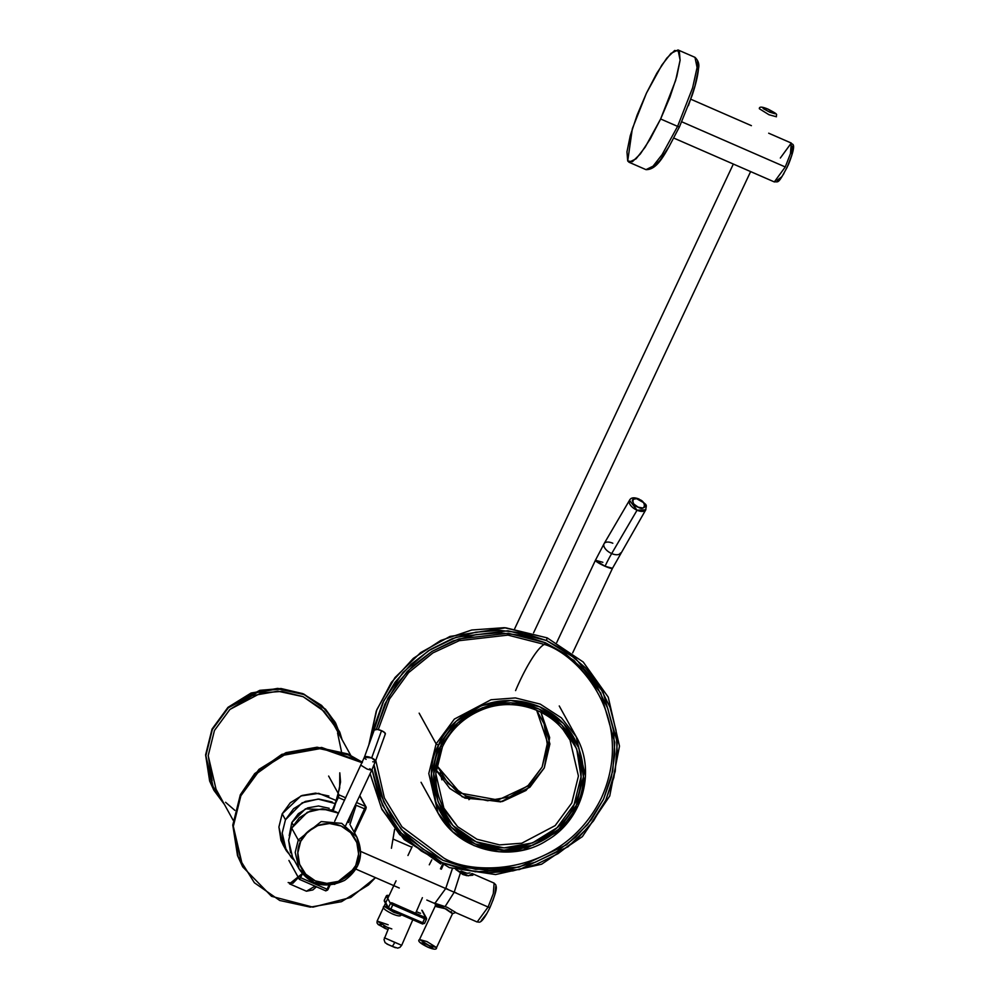 <?xml version="1.0" encoding="UTF-8"?>
<svg xmlns="http://www.w3.org/2000/svg" width="999" height="999" viewBox="0 0 999 999"><rect width="100%" height="100%" fill="white"/><g stroke="black" fill="none" stroke-linecap="round" stroke-linejoin="round"><path stroke-width="1.5" d="M339.797 772.826L339.672 787.824L333.279 810.726L339.672 787.824L339.797 772.826L340.547 781.93L337.262 798.001L333.291 810.726L339.672 787.824L339.797 772.826L340.547 781.93L337.262 798.001L340.547 781.93L339.797 772.826M348.663 822.539L352.647 810.776L348.663 822.539M316.446 886.787L312.849 889.934L306.443 891.22L312.849 889.934L316.446 886.787L312.849 889.934L306.443 891.22L315.035 886.175L306.443 891.22L315.035 886.175L306.443 891.22L315.035 886.175L306.443 891.22L289.485 883.828L302.26 873.613L292.857 883.291L288.162 882.542M316.408 884.577L317.145 883.69L316.408 884.577M356.905 801.722L356.693 802.597M355.444 807.467L349.9 824.5M452.435 868.343L445.716 888.536L434.777 903.508L445.716 888.536L360.701 851.448L445.716 888.536L452.41 868.643M393.793 885.626L377.123 921.053L386.75 927.047L391.808 928.92L386.75 927.047L377.123 921.053L388.136 924.774M383.791 925.673L385.477 928.658L378.296 924.4L381.468 924.737M445.716 888.536L447.577 889.048L445.716 888.536M387.6 927.534L386.363 926.872M440.147 772.776L441.883 779.832L440.147 772.776M431.418 773.825L438.524 745.291L456.106 721.34L481.506 705.606L510.851 700.486L539.66 706.768L563.561 723.488L578.908 748.101L583.379 776.86L576.273 805.381L558.678 829.345L533.279 845.079L503.933 850.186L475.124 843.918L451.223 827.197L435.876 802.584L431.418 773.825M457.692 723.001L440.634 746.216L433.753 773.875L438.074 801.747L452.947 825.599L476.123 841.807L504.045 847.889L532.479 842.931L557.092 827.684L574.15 804.457L581.031 776.81L576.71 748.938L561.838 725.087L538.661 708.878L510.739 702.796L482.305 707.754L457.692 723.001M419.155 713.161L436.126 743.88L454.345 719.105L491.021 699.75L515.397 697.926L540.209 704.095L561.45 717.881L576.211 736.688L585.451 776.161L578.109 805.818L559.89 830.594L523.226 849.949L498.838 851.76L474.038 845.604L452.784 831.805L438.024 813.011L428.796 773.526L436.126 743.88L419.155 713.161M570.029 740.097L578.433 776.048L571.753 803.046L555.169 825.599L521.778 843.218L499.575 844.879L476.998 839.272L457.654 826.71L444.205 809.59C433.566 789.173 433.004 768.219 442.495 746.728L440.634 746.216C428.808 764.485 427.135 819.342 476.123 841.807C525.949 862.449 567.682 825.074 574.15 804.457C585.976 786.188 587.649 731.343 538.661 708.878C488.836 688.236 447.102 725.611 440.634 746.216L442.495 746.728C450.861 729.57 463.948 717.294 481.755 709.889C514.073 696.216 554.245 710.002 570.029 740.097L563.898 730.868L570.029 740.097L578.433 776.048L571.753 803.046L555.169 825.599L521.778 843.218L499.575 844.879L476.998 839.272L457.654 826.71L442.507 806.28M437.562 772.115L436.438 770.903M444.205 809.59L435.801 773.651L442.482 746.653M436.126 743.88L428.796 773.526L438.024 813.011L452.784 831.805L474.038 845.604L498.838 851.76L523.226 849.949L559.89 830.594L578.109 805.818L585.451 776.161L576.211 736.688L561.45 717.881L540.209 704.095L515.397 697.926L491.021 699.75L454.345 719.105L436.126 743.88L438.524 745.291C445.192 724.025 488.236 685.464 539.66 706.768C590.197 729.944 588.473 786.538 576.273 805.381C569.592 826.648 526.548 865.221 475.124 843.918C424.587 820.741 426.311 764.148 438.524 745.291L436.126 743.88M547.077 637.874L546.503 640.521L567.257 652.147L585.214 667.594L599.662 686.263L610.064 707.442L616.021 730.319L617.295 754.02L613.836 777.609L605.781 800.211L593.456 820.941L577.297 838.998L557.966 853.695L536.176 864.472L512.774 870.916L488.661 872.764L464.772 869.954L442.008 862.599L421.253 850.973L403.309 835.526L388.848 816.857L378.446 795.666L372.04 769.555L382.555 805.369L400.587 832.567L442.008 862.599L475.324 871.777L519.38 869.58L568.081 846.74L589.497 826.048L605.781 800.211L615.222 771.378L617.257 742.232L602.971 691.92L575.649 658.591L546.503 640.521L547.19 637.874L505.681 627.797L449.975 636.438L420.641 652.597L394.942 677.597L376.835 709.627L368.868 744.854M523.751 633.166L546.503 640.521L507.917 630.781L456.181 637.25L428.371 650.799L403.034 672.389L383.666 700.948L372.964 733.553L374.675 725.499L382.729 702.909L395.067 682.18L411.213 664.123L430.557 649.412L452.335 638.636L475.736 632.205L499.85 630.357L523.751 633.166M565.784 654.158L545.454 642.769L523.151 635.551L499.737 632.804L476.111 634.615L453.184 640.921L431.843 651.485L412.887 665.883L397.065 683.578L384.977 703.895L376.323 729.32L387.824 698.226L407.292 671.39L432.055 651.348L458.866 638.91L508.429 633.291L545.454 642.769L544.343 644.417A51.836 9.99 -66.4 0 0 515.584 690.596A51.836 9.99 113.6 0 1 544.343 644.417C577.747 653.821 637.112 718.343 601.373 798.039C562.699 876.46 473.176 876.036 443.818 858.054L401.935 826.797L384.403 798.039L375.774 760.401L384.403 798.039L401.935 826.797L443.818 858.054C473.176 876.036 562.699 876.46 601.373 798.039C637.112 718.343 577.747 653.821 544.343 644.417L545.454 642.769L574 660.464L600.774 693.131L614.772 742.419L612.774 770.978L603.533 799.225L587.574 824.537L566.583 844.817L518.868 867.194L475.711 869.342L443.057 860.351L401.398 829.694L383.616 801.697L374.051 764.922L374.95 772.364L380.781 794.779L390.984 815.534L405.144 833.828L422.727 848.963L443.057 860.351L465.359 867.557L488.773 870.316L512.4 868.506L535.327 862.199L556.68 851.635L575.624 837.237L591.445 819.542L603.533 799.225L611.425 777.085L614.81 753.97L613.561 730.756L607.729 708.341L597.539 687.587L583.366 669.293L565.784 654.158M302.26 873.613L289.485 883.828L302.26 873.613L292.857 883.291L302.26 873.613M360.701 851.448L454.195 892.232L460.989 871.066L454.195 892.232L360.701 851.448L488.099 907.017L493.294 893.68L494.118 883.128L493.294 893.68L488.099 907.017L360.701 851.448M445.129 906.518L454.195 892.232L445.129 906.518M454.195 892.232L456.043 892.744L454.195 892.232M436.063 770.142L449.825 788.473L464.985 798.126L502.447 801.498L526.023 790.446L544.28 767.919L549.662 737.562L540.971 712.2L549.9 743.943L544.28 767.919L529.882 787.249L500.674 801.885L462.3 796.877L436.063 770.142M378.246 729.595L389.498 699.038L408.591 672.639L432.917 652.909L459.253 640.671L507.967 635.114L544.343 644.417L507.967 635.114L459.253 640.671L432.917 652.909L408.591 672.639L389.498 699.038L378.246 729.595M436.501 764.909L448.052 783.428L466.034 796.003L487.712 800.736L509.79 796.877L528.896 785.039L542.132 767.02L547.477 745.554L544.118 723.913L536.638 710.189L547.539 742.444L542.132 767.02L527.684 786.138L498.114 800.012L460.339 793.131L436.675 765.396M370.13 773.626L381.493 808.328L399.675 834.615L440.709 863.923M430.956 946.565L433.229 948.788L427.859 947.152L420.679 942.894L423.851 943.231M419.505 939.535L429.133 945.529L436.563 947.564L429.133 945.529L419.505 939.535L426.935 941.57L436.563 947.564L452.497 913.698L444.592 908.316L435.464 905.668L419.505 939.535C417.282 940.808 420.079 943.368 427.922 947.202C433.928 949.687 436.8 949.799 436.563 947.564M451.211 911.587L452.347 913.573L446.353 908.953L436.738 906.755L435.452 906.093L435.864 905.219L435.452 906.093M426.223 944.18C419.218 941.87 419.767 942.869 427.859 947.152C434.865 949.45 434.315 948.463 426.223 944.18M456.118 869.779L468.394 875.823L472.44 873.675L494.118 883.128L495.804 884.889C495.966 887.075 498.626 886.8 489.96 907.529L488.099 907.017L489.96 907.529C480.007 927.871 478.371 920.628 477.16 922.002L488.099 907.017L477.16 922.002L455.507 912.549L452.497 913.71M434.315 903.059L447.34 907.367L455.507 912.312M471.79 873.426L473.376 874.325L472.789 875.224L466.833 875.661L462.824 874.487L455.769 869.43M481.256 920.591L486.738 913.61M492.819 900.686L494.917 894.355L495.704 886.613M461.401 871.165L466.945 873.226L469.892 872.976M467.669 873.251L470.079 872.926M572.664 652.896L612.487 568.294L605.044 566.258L595.429 560.264L602.859 562.3M595.404 560.314A9.428 1.349 25.2 0 0 605.044 566.258A37.7 7.255 113.6 0 1 611.688 553.558A9.428 4.858 -149.6 0 1 604.008 543.843A9.428 4.858 -149.6 0 1 612.812 543.244M604.008 543.843A9.428 4.858 30.4 0 0 611.688 553.558A9.428 4.858 30.4 0 0 620.491 552.959A9.428 4.858 -149.6 0 1 611.688 553.558A37.7 7.255 -66.4 0 0 605.044 566.258A9.428 1.349 25.2 0 0 612.499 568.231M645.866 509.615A9.428 4.858 -149.6 0 1 637.062 510.214L611.688 553.558L637.062 510.214A9.428 4.858 -149.6 0 1 629.382 500.499M636.613 498.688L643.443 502.547L645.004 506.093L644.355 507.367L642.844 508.016L638.224 507.192L633.853 504.095L632.292 500.549L632.941 499.275L636.613 498.688M556.718 642.532L595.429 560.264L604.12 543.643L629.495 500.299L637.062 510.214L645.766 509.827L612.487 568.294M638.985 499.025L639.073 499.45C646.765 501.373 645.629 511.85 638.224 507.192C630.531 505.269 631.68 494.78 639.073 499.45L638.985 499.025M429.295 864.797L431.793 859.889L429.295 864.797M392.632 946.54L397.664 948.126L399.912 947.389L401.673 945.316L384.403 937.799L401.423 945.191M412.799 919.767L401.685 945.316L391.358 940.883M388.761 944.804L395.404 947.726L388.761 944.804M394.73 942.232A4.708 0.912 113.6 0 1 392.008 946.215C404.52 951.735 375.824 939.222 392.008 946.215A4.708 0.912 -66.4 0 0 394.73 942.232M627.709 160.964L632.404 161.713L640.309 153.996L650.224 138.998L660.639 118.981L669.979 97.015L676.81 76.424L680.094 60.352L679.345 51.249L674.65 50.487L666.745 58.204L656.83 73.202L646.415 93.219L637.075 115.197L630.244 135.777L626.96 151.848L627.709 160.964L632.342 128.709L646.415 93.219L661.862 65.047L670.966 53.397L678.021 49.95L680.119 60.09L675.649 80.457L660.639 118.981L677.597 126.374L692.607 87.85L697.077 67.495L694.979 57.343L697.077 67.495L692.607 87.85L677.597 126.374L660.639 118.981L645.192 147.153L636.088 158.804L629.033 162.25L627.709 160.964M652.285 167.894L659.889 160.477L669.43 146.054M688.423 105.682L694.992 85.877L698.151 70.43L697.427 61.676M678.021 49.95L694.979 57.343C698.351 60.602 699.525 64.373 698.476 68.631C697.914 75.424 695.816 84.291 692.195 95.242L679.457 126.885L677.597 126.374L679.457 126.885C666.695 150.624 658.741 169.88 645.991 169.643L653.034 166.196L662.15 154.545L677.597 126.374L662.15 154.545L653.034 166.196L645.991 169.643L629.033 162.25M681.793 121.816L785.264 166.958L790.459 153.621L791.283 143.057L790.459 153.621L785.264 166.958L774.325 181.93L785.264 166.958L681.793 121.816M792.869 146.541L792.082 154.283L789.984 160.627M783.903 173.539L780.856 178.159M401.123 914.31C401.373 916.545 398.489 916.42 392.482 913.935C384.652 910.101 381.843 907.554 384.078 906.28L393.693 912.274L400.686 914.485L393.693 912.274L384.078 906.28L387.4 906.717M776.423 116.771L768.98 114.735L759.365 108.741L768.98 114.735L776.423 116.771C775.761 113.961 779.969 115.372 768.006 109.116L775.074 113.786L769.705 112.138L763.323 108.654L762.699 107.517L768.069 109.166C776.161 113.449 776.71 114.435 769.705 112.138C761.613 107.855 761.063 106.856 768.069 109.166L768.006 109.116C762 106.631 759.115 106.506 759.365 108.741M777.06 180.432L782.017 176.548L787.112 167.382L791.932 154.82L792.045 146.091M780.344 158.029L791.283 143.057C790.721 145.492 798.438 139.435 788.361 164.723C777.634 185.839 778.358 181.119 774.325 181.93L673.875 138.112M350.711 755.294L333.629 724.362L321.066 708.366L302.997 696.628L281.893 691.383L261.151 692.931L229.945 709.402L214.448 730.481L208.204 755.706L216.059 789.297L233.142 820.216M394.63 829.295L391.421 848.276L394.63 829.295M348.226 754.894L362.187 762.736L321.503 748.388L282.043 755.506L255.157 774.712L240.871 795.791L233.316 826.323L242.819 866.982L271.516 896.303L312.924 907.142L350.724 897.514L375.474 877.634L368.419 885.002L341.458 901.697L310.314 907.129L279.732 900.474L254.358 882.729L238.062 856.593L233.329 826.073L240.871 795.791L259.54 770.354L286.501 753.658L317.645 748.226L348.226 754.894M328.871 796.028L315.572 793.131L302.035 795.491L290.309 802.759L282.193 813.81L278.908 826.985L280.969 840.246L283.354 845.329M242.57 866.558L237.512 855.606L232.779 825.074L240.322 794.792L258.991 769.367L285.951 752.659L317.095 747.227L347.689 753.895L362.387 762.274L321.641 747.452L281.855 754.345L254.72 773.601L240.322 794.792L232.767 825.249L242.17 865.783M213.886 790.246L209.653 781.056L205.607 754.957L212.05 729.058L228.022 707.317L251.074 693.031L277.71 688.386L303.858 694.093L325.562 709.265L335.539 722.914M342.045 739.61L335.689 723.226L322.689 706.668L303.983 694.517L282.143 689.098L260.664 690.696L228.371 707.742L212.325 729.557L205.869 755.669L213.998 790.434L224.488 804.545L209.927 781.555L205.881 755.444L212.325 729.557L228.296 707.816L251.348 693.531L277.984 688.885L304.133 694.58L325.824 709.765L339.76 732.105L342.07 739.635M225.587 802.297L234.84 810.351M334.166 725.336L324.101 711.35L303.147 696.69L277.872 691.183L252.148 695.679L229.87 709.477L214.448 730.481L208.217 755.494L212.125 780.719M341.446 751.473L337.562 732.941M334.84 721.703L321.591 705.419L302.797 693.631L281.056 688.536L259.802 690.334L227.934 707.404L212.05 729.058L205.607 754.844L213.324 789.198M336.513 800.636L318.731 793.343L300.886 795.953L282.193 813.81L285.477 819.754L302.11 802.846L318.094 799.075L335.439 803.621M294.343 860.351L286.326 850.711L282.193 833.041L285.477 819.754L282.193 813.81L278.908 827.085L283.042 844.767L286.326 850.711M294.355 860.364L291.346 857.554L284.253 846.203L282.193 832.929L285.477 819.754L293.594 808.703L305.319 801.435L318.856 799.075L332.155 801.972M329.183 808.303L318.544 805.993L307.704 807.879L298.326 813.686L291.833 822.527L289.211 835.651L291.833 822.527L293.281 825.149L291.833 822.527L305.419 808.865L332.442 810.002M338.499 813.149L322.29 808.803L307.305 812.287L291.696 828.109L288.636 840.509L292.495 857.005L299.063 868.893L295.204 852.397L298.264 840.009L321.203 821.565L341.758 823.376L356.818 837L360.676 853.496L357.605 865.896L334.665 884.34L314.111 882.517L299.063 868.893L314.111 882.517L334.665 884.34L357.605 865.896L360.676 853.496L356.818 837L341.758 823.376L321.203 821.565L298.264 840.009L291.696 828.109L298.264 840.009L295.204 852.397L299.063 868.893C310.214 885.339 325.399 889.16 344.63 880.356C360.327 868.855 364.385 854.407 356.818 837L350.512 825.586M297.814 852.834L300.662 841.42L307.692 831.842L317.857 825.549L329.595 823.501L341.121 826.011L350.674 832.704L356.818 842.544L358.604 854.045L355.756 865.459L348.726 875.049L338.561 881.343L326.823 883.378L315.297 880.868L305.744 874.187L299.6 864.335L297.814 852.834M290.559 852.796L288.636 840.409L291.696 828.109L299.275 817.794L310.214 811.013L322.852 808.815L335.264 811.525L338.511 813.149M369.842 768.706L371.678 770.316L367.033 769.043L361.026 765.296L367.033 769.043L371.678 770.316L375.474 761.201L371.665 757.929L364.398 757.192L374.263 729.944M385.102 734.265L384.777 732.692L381.531 730.681L377.285 729.42L374.225 730.069M298.264 840.009L300.662 841.42C303.334 832.916 320.554 817.494 341.121 826.011C361.338 835.289 360.639 857.916 355.756 865.459C353.097 873.963 335.876 889.397 315.297 880.868C295.092 871.603 295.779 848.963 300.662 841.42L298.264 840.009M385.314 734.028A5.894 1.823 -160.1 0 0 381.531 730.681L371.665 757.929A5.894 1.823 19.9 0 1 375.449 761.275A5.894 1.823 19.9 0 1 372.752 761.762M366.109 759.352A5.894 1.823 19.9 0 1 364.435 757.117A5.894 1.823 19.9 0 1 371.665 757.929L381.531 730.681A5.894 1.823 -160.1 0 0 374.3 729.869M300.587 877.671L302.41 873.8L300.587 877.671L327.085 889.235L328.971 885.201L327.085 889.235L300.587 877.671L299.375 879.345L288.923 860.464L299.325 879.295L300.587 877.671M332.255 810.376L338.311 797.502L344.58 800.236L338.311 797.502L339.036 794.892L328.634 776.073L339.036 794.892L345.729 797.814L339.036 794.892L332.255 810.376M354.033 831.967L365.522 806.455L356.531 802.522L365.522 806.455L354.033 831.967M355.382 804.944L365.734 809.315L355.382 804.944M359.665 795.841L365.522 806.455A1.174 1.149 -28.9 0 1 366.071 806.942A1.174 1.149 151.1 0 0 365.522 806.455L359.665 795.841M416.346 911.6L419.642 913.049L416.346 911.6M440.447 868.83L442.295 864.909L440.447 868.83M420.567 913.261L419.642 913.049L420.567 913.261M384.415 900.124L386.338 896.016A1.174 1.149 -28.9 0 1 387.899 895.429L389.036 895.741L387.899 895.429L388.586 896.677L387.899 895.429A1.174 1.149 151.1 0 0 386.338 896.016L390.447 903.458L388.461 907.666L390.447 903.458A1.174 1.149 -28.9 0 1 392.008 902.859L425.699 917.694L421.928 910.426L425.911 917.656A1.174 1.149 -28.9 0 1 426.473 918.193M388.549 908.79A1.174 1.149 -28.9 0 1 388.461 907.666L384.353 900.236L388.461 907.666L390.859 909.09L392.844 904.869L424.625 918.743L422.639 922.964L424.987 917.432L393.194 903.571L392.844 904.869L390.447 903.458L424.625 918.743L426.486 919.255L424.625 918.743L424.987 917.432L425.911 917.656A1.174 1.149 151.1 0 1 426.448 918.143L426.473 919.167A1.174 1.149 151.1 0 0 426.448 918.143L422.34 910.701A1.174 1.149 151.1 0 0 421.803 910.214A1.174 1.149 -28.9 0 1 422.34 910.713M389.435 909.502L390.859 909.09L424.5 923.476L426.473 919.167M422.714 924.025L422.065 923.788M384.353 900.236L386.413 895.903L390.447 903.458A1.174 1.149 151.1 0 1 392.008 902.859L393.194 903.571L390.859 909.09L388.461 907.666A1.174 1.149 151.1 0 0 389.023 909.19L390.247 909.927L388.486 908.703L384.39 901.273A1.174 1.149 -28.9 0 1 384.353 900.236A1.174 1.149 151.1 0 0 384.378 901.26L384.353 900.236M426.486 919.242L424.5 923.463L426.423 919.292M299.45 879.345L325.874 890.896L327.085 889.235L325.811 890.846M327.997 889.447L327.085 889.235L328.009 889.485L330.032 885.126L328.009 889.485L325.861 890.896L299.375 879.345M327.372 890.259L327.972 889.51M365.734 809.315L366.084 807.966A1.174 1.149 151.1 0 0 366.059 806.942L365.734 809.315L354.595 832.991L365.696 809.327M359.79 795.591L366.059 806.942A1.174 1.149 -28.9 0 1 366.084 806.992M441.296 869.205L443.156 865.259L441.321 869.217M422.04 923.788L424.5 923.463L422.639 922.964L422.04 923.788L422.639 922.964L390.859 909.09L390.247 909.927L422.04 923.788L390.284 909.927M393.544 839.26L411.85 847.239M434.777 903.508L426.81 900.037L435.239 903.708L435.439 905.681M399.25 888.011L355.931 869.118M412.112 846.702L407.967 855.494L412.112 846.702M387.937 929.669L378.209 924.574L376.998 922.876L377.123 921.053M357.068 801.373L356.768 802.634M356.106 805.256L349.937 824.55M318.793 884.165L317.894 885.226M559.253 705.968L576.211 736.688C596.353 771.091 582.554 819.954 547.015 840.346C512.749 862.986 458.891 852.197 438.024 813.011L421.054 782.292M306.443 891.22L289.485 883.828L306.443 891.22M443.256 907.204L426.81 900.037M368.806 745.029L376.273 711.038L391.371 682.392L413.336 658.353L440.684 640.496L471.753 630.007L504.308 627.684L547.177 637.861L583.204 662L608.229 697.115L619.492 746.153L609.74 796.003L582.392 836.613L541.62 864.21L495.591 874.562L449.338 867.619L404.158 839.547L381.88 809.365L370.067 773.75M468.893 799.662L471.191 797.964M629.495 500.299C630.906 497.514 634.065 497.09 638.998 499.038C648.289 506.256 646.241 503.996 645.766 509.827M388.723 927.859L384.016 939.597L385.09 942.669L388.461 944.729M415.584 913.336L422.39 897.689M389.298 945.091L391.296 945.966M690.833 99.238L751.398 125.662M768.693 133.204L791.283 143.057M384.078 906.28L396.054 880.818M514.685 628.708L733.341 164.048M533.566 632.854L750.624 171.591M334.702 821.24L364.398 757.192M345.741 825.449L371.678 770.316M385.339 733.953L375.474 761.201M388.798 895.616L386.326 895.941L384.34 900.161"/></g></svg>
